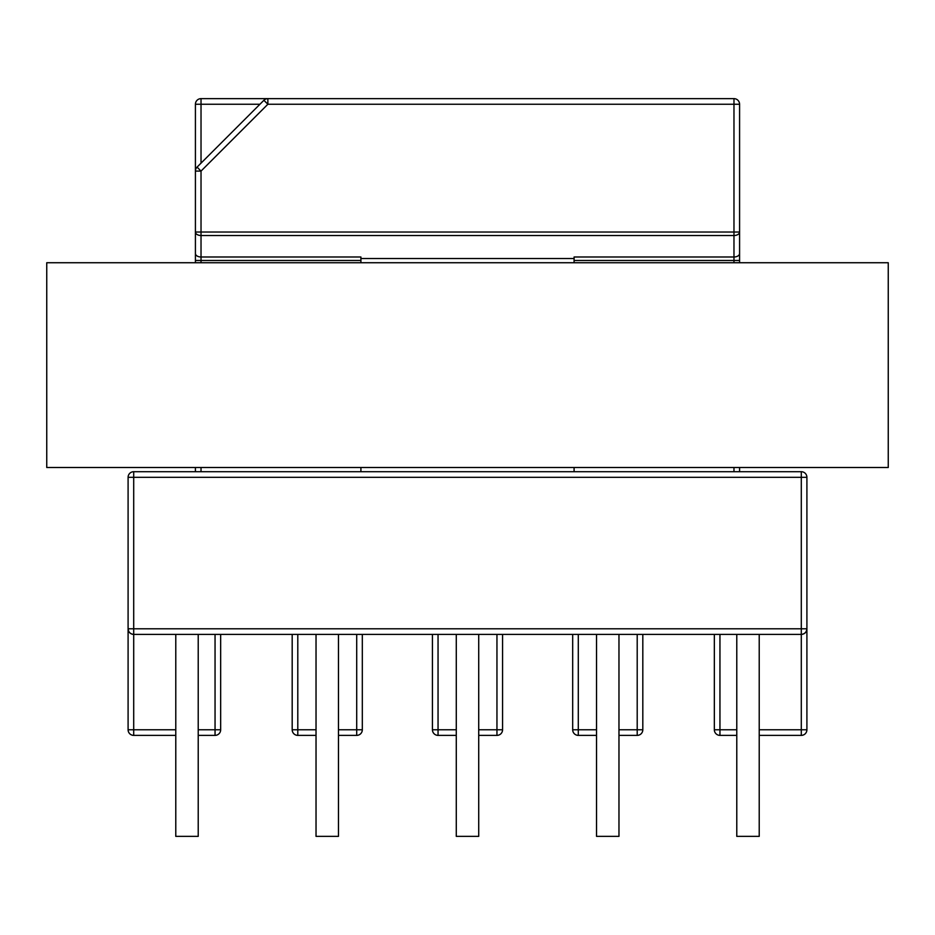 <?xml version="1.0" encoding="UTF-8"?>
<svg xmlns="http://www.w3.org/2000/svg" width="935" height="935" viewBox="0 0 935 935"><rect width="100%" height="100%" fill="white"/><g stroke="black" fill="none" stroke-linecap="round" stroke-linejoin="round"><path stroke-width="1.4" d="M736.78 634.397L736.78 836.357L759.22 836.357L759.22 634.397M596.53 634.397L596.53 836.357L618.97 836.357L618.97 634.397M175.78 634.397L175.78 836.357L198.22 836.357L198.22 634.397M316.03 634.397L316.03 836.357L338.47 836.357L338.47 634.397M456.28 634.397L456.28 836.357L478.72 836.357L478.72 634.397M759.22 729.767L801.295 729.767L801.295 634.397L133.705 634.397A5.61 5.61 0 0 1 128.095 628.788L128.095 477.317A5.61 5.61 0 0 1 133.705 471.707L801.295 471.707A5.61 5.61 0 0 1 806.905 477.317L806.905 729.767L806.905 628.788L801.295 628.788L801.295 477.317L133.705 477.317L133.705 628.788L801.295 628.788L801.295 634.397C804.673 634.035 806.543 632.165 806.905 628.788A5.61 5.61 0 0 1 801.295 634.397A5.61 5.61 0 0 0 806.905 628.788L806.905 729.767A5.61 5.61 0 0 1 801.295 735.378L759.22 735.378M733.975 262.735L733.975 260.491L574.09 260.491L574.09 262.735M574.09 471.707L574.09 467.5M574.09 260.491L574.09 256.996L733.975 256.996L733.975 235.515L201.025 235.515A5.61 3.506 180 0 1 195.415 232.02L195.415 104.252A5.61 5.61 0 0 1 201.025 98.642L201.025 104.252L259.93 104.252M360.91 258.527L574.09 258.527M195.415 262.735L195.415 232.02L733.975 232.02L733.975 104.252L267.866 104.252L201.025 171.093L201.025 256.996L360.91 256.996L360.91 260.491L201.025 260.491L201.025 262.735M360.91 262.735L360.91 260.491M360.91 467.5L360.91 471.707M201.025 98.642L733.975 98.642A5.61 5.61 0 0 1 739.585 104.252L739.585 262.735M739.585 467.5L739.585 471.707M195.415 471.707L195.415 467.5M195.415 232.02L195.415 260.491L195.415 232.02M714.34 634.397L714.34 729.767A5.61 5.61 0 0 0 719.95 735.378L736.78 735.378M220.66 634.397L220.66 729.767L215.05 729.767L215.05 634.397M198.22 729.767L215.05 729.767L215.05 735.378A5.61 5.61 0 0 0 220.66 729.767A5.61 5.61 0 0 1 215.05 735.378L198.22 735.378M175.78 735.378L133.705 735.378A5.61 5.61 0 0 1 128.095 729.767A5.61 5.61 0 0 0 133.705 735.378L133.705 729.767L175.78 729.767M432.438 634.397L432.438 729.767L432.438 634.397M502.562 634.397L502.562 729.767L502.562 634.397M478.72 729.767L496.952 729.767L496.952 735.378A5.61 5.61 0 0 0 502.562 729.767A5.61 5.61 0 0 1 496.952 735.378L478.72 735.378M456.28 735.378L438.048 735.378L438.048 729.767L456.28 729.767M338.47 735.378L356.702 735.378A5.61 5.61 0 0 0 362.312 729.767L362.312 634.397M292.188 634.397L292.188 729.767L292.188 634.397M316.03 735.378L297.798 735.378L297.798 729.767L316.03 729.767M572.688 634.397L572.688 729.767A5.61 5.61 0 0 0 578.298 735.378L596.53 735.378M618.97 729.767L637.202 729.767L637.202 735.378A5.61 5.61 0 0 0 642.812 729.767L642.812 634.397M637.202 634.397L637.202 729.767L642.812 729.767A5.61 5.61 0 0 1 637.202 735.378L618.97 735.378M432.438 729.767A5.61 5.61 0 0 0 438.048 735.378A5.61 5.61 0 0 1 432.438 729.767L438.048 729.767L438.048 634.397M292.188 729.767A5.61 5.61 0 0 0 297.798 735.378A5.61 5.61 0 0 1 292.188 729.767L297.798 729.767L297.798 634.397M133.705 634.397C130.327 634.035 128.457 632.165 128.095 628.788L128.095 729.767L133.705 729.767L133.705 628.788L128.095 628.788M195.415 171.093A5.61 5.61 0 0 1 197.063 167.12A5.61 5.61 0 0 0 195.415 171.093L201.025 171.093L197.063 167.12L263.892 100.29A5.61 5.61 0 0 1 267.866 98.642L267.866 104.252L263.892 100.29A5.61 5.61 0 0 1 267.866 98.642M739.585 232.02A5.61 3.506 180 0 1 733.975 235.515L733.975 232.02L739.585 232.02M46.75 262.735L46.75 467.5L888.25 467.5L888.25 262.735L46.75 262.735M719.95 634.397L719.95 729.767L736.78 729.767M502.562 729.767L496.952 729.767L496.952 634.397M338.47 729.767L356.702 729.767L356.702 634.397M578.298 634.397L578.298 729.767L596.53 729.767M572.688 729.767A5.61 5.61 0 0 0 578.298 735.378L578.298 729.767L572.688 729.767M714.34 729.767A5.61 5.61 0 0 0 719.95 735.378L719.95 729.767L714.34 729.767M362.312 729.767L356.702 729.767L356.702 735.378A5.61 5.61 0 0 0 362.312 729.767M801.295 735.378A5.61 5.61 0 0 0 806.905 729.767L801.295 729.767L801.295 735.378M806.905 477.317A5.61 5.61 0 0 0 801.295 471.707L801.295 477.317L806.905 477.317M133.705 477.317L133.705 471.707A5.61 5.61 0 0 0 128.095 477.317L133.705 477.317M733.975 104.252L733.975 98.642A5.61 5.61 0 0 1 739.585 104.252L733.975 104.252M739.585 260.491L733.975 260.491L733.975 256.996A5.61 3.506 180 0 0 739.585 253.49M195.415 253.49A5.61 3.506 180 0 0 201.025 256.996L201.025 260.491L195.415 260.491M733.975 471.707L733.975 467.5M201.025 467.5L201.025 471.707M195.415 104.252L201.025 104.252L201.025 163.157"/></g></svg>
